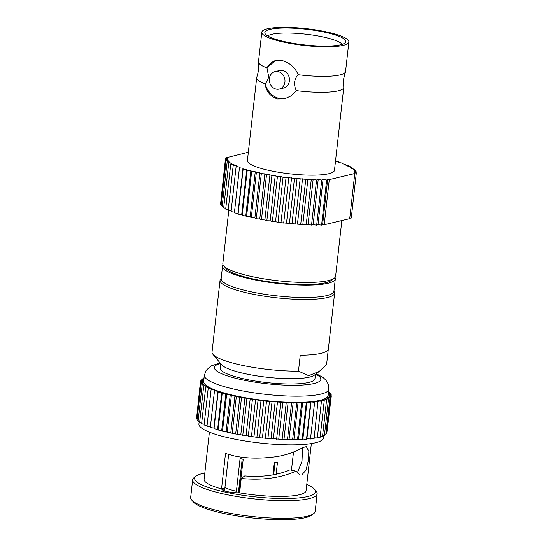 <?xml version="1.0" encoding="UTF-8"?>
<svg xmlns="http://www.w3.org/2000/svg" width="547" height="547" viewBox="0 0 547 547"><rect width="100%" height="100%" fill="white"/><g stroke="black" fill="none" stroke-linecap="round" stroke-linejoin="round"><path stroke-width="0.82" d="M295.879 471.165L289.944 469.873C277.165 475.322 262.102 477.34 244.762 475.917L241.227 478.502C262.369 480.478 280.59 478.037 295.879 471.165L300.118 475.001L301.712 474.987L306.026 470.147L308.385 460.307L308.829 451.227L306.32 446.619L302.881 447.562C293.206 452.937 282.765 456.164 271.572 457.244C257.637 458.762 245.111 458.297 233.993 455.863L225.514 453.484L221.535 488.922L222.15 488.779A10.892 2.106 -173.6 0 0 221.884 489.168A10.892 2.106 -173.6 0 0 228.003 491.787A10.892 2.106 -173.6 0 0 239.627 492.765M306.771 484.471A60.82 11.76 -173.6 0 1 314.607 489.38A60.82 11.76 -173.6 0 1 290.074 498.461A60.82 11.76 -173.6 0 1 225.398 492.136A60.82 11.76 -173.6 0 1 196.093 476.088A60.82 11.76 -173.6 0 1 202.431 473.545A60.82 11.76 -173.6 0 1 204.824 473.039M314.607 489.38L316.187 491.281A62.638 12.109 -173.6 0 1 317.144 493.791A62.638 12.109 -173.6 0 1 224.311 494.119A62.638 12.109 -173.6 0 1 192.647 479.822A62.638 12.109 -173.6 0 1 194.137 477.593L196.093 476.088M302.546 447.774L301.999 461.237L297.226 473.141M333.943 291.045A57.647 11.145 -173.6 0 1 334.627 293.103A57.647 11.145 -173.6 0 1 249.2 293.411A57.647 11.145 -173.6 0 1 220.058 280.255A57.647 11.145 -173.6 0 1 221.179 278.396M334.627 293.103L328.371 348.87A57.647 11.145 -173.6 0 1 300.248 355.242L298.464 371.174A57.647 11.145 6.4 0 1 241.159 365.102A57.647 11.145 -173.6 0 1 212.892 354.258A57.647 11.145 -173.6 0 1 212.004 352.302L213.795 336.371A57.647 11.145 -173.6 0 1 213.802 336.015L220.058 280.255M328.303 349.218L326.6 364.446L319.298 371.399L314.443 375.126A47.657 9.21 6.4 0 1 244.94 373.676A47.657 9.21 -173.6 0 1 221.576 364.705L212.892 354.258M319.298 371.399L308.693 375.686L298.464 371.174M315.469 374.333L314.976 378.736A47.657 9.21 -173.6 0 1 244.345 378.982A47.657 9.21 -173.6 0 1 220.25 368.11L220.742 363.707M293.5 452.096L292.761 458.701A34.495 6.667 -173.6 0 1 292.741 458.837L291.462 470.201M235.716 492.744L236.413 491.281L240.085 458.53A34.495 6.667 -173.6 0 0 241.637 458.878A34.495 6.667 -173.6 0 0 243.23 459.22L239.142 492.785M238.403 492.806L242.198 459.001M273.671 474.714L275.038 462.516M272.96 474.844L274.348 462.516A34.495 6.667 -173.6 0 0 277.452 462.488L276.139 474.228M236.413 491.281A34.495 6.667 -173.6 0 1 224.926 487.671M311.352 443.583L306.067 490.755A51.288 9.914 6.4 0 1 239.613 492.868L241.227 478.502M224.523 488.122L224.229 490.789M228.646 454.495L224.885 488.04L222.15 488.779M317.144 493.791L315.168 511.404A62.638 12.109 -173.6 0 1 313.677 513.633A62.638 12.109 -173.6 0 1 222.335 511.732A62.638 12.109 -173.6 0 1 191.628 499.944A62.638 12.109 -173.6 0 1 190.671 497.435L192.647 479.822M313.677 513.633L311.722 515.137A60.82 11.76 -173.6 0 1 223.026 513.291A60.82 11.76 -173.6 0 1 193.207 501.845L191.628 499.944M221.535 488.922A51.288 9.914 -173.6 0 1 204.12 479.316L209.412 432.144M323.66 435.692L323.407 437.935A62.638 12.109 6.4 0 1 230.574 438.263A62.638 12.109 -173.6 0 1 198.91 423.973L199.19 421.498M328.446 393.026L330.696 393.662L328.754 394.052L331.25 394.831L329.048 395.16L331.311 395.953L328.863 396.213L330.867 397.019L328.2 397.211L329.937 398.025L327.065 398.141L328.515 398.948L325.465 399.002L326.614 399.795L323.407 399.782L324.255 400.561L320.911 400.472L321.451 401.231L317.998 401.074L314.108 438.537L310.573 438.311L310.484 439.009L306.894 438.715L306.491 439.371L302.874 439.015L302.156 439.631L293.924 439.303L292.597 439.815L289.062 439.282L287.448 439.747L259.613 437.757L232.188 433.415L230.8 432.615L227.217 432.335L226.123 431.542L222.506 431.193L221.72 430.421L218.096 430.01L217.624 429.258L214.021 428.786L213.856 428.062L210.308 427.542L214.581 390.114L211.108 389.539L211.58 388.89L208.209 388.267L208.988 387.659L205.74 386.989L206.828 386.435L203.737 385.731L205.118 385.225L202.205 384.486L203.874 384.042L201.152 383.276L203.094 382.886L200.599 382.107L202.8 381.779L200.544 380.986L202.985 380.726L200.981 379.919L203.648 379.727L201.918 378.921L203.976 378.832M210.39 426.838L206.992 426.27L211.108 389.539M207.074 425.545L204.086 424.998L208.209 388.267M204.168 424.246L201.624 423.727L205.74 386.989M201.706 422.94L199.614 422.462L203.737 385.731M199.71 421.634L198.082 421.224L202.205 384.486M198.185 420.335L197.036 420.014L201.152 383.276M197.146 419.05L196.482 418.838L200.599 382.107M196.599 417.778L200.544 380.986M331.311 395.953L326.867 432.725M330.867 397.019L326.75 433.75L325.923 433.812M329.937 398.025L325.814 434.756L324.494 434.81M328.515 398.948L324.392 435.679L322.586 435.713M326.614 399.795L322.498 436.533L320.221 436.52M324.255 400.561L320.139 437.292L317.417 437.217M321.451 401.231L317.335 437.962L314.19 437.819M318.224 401.806L314.696 401.573L314.6 402.277L311.011 401.983L310.607 402.64L306.99 402.284L306.272 402.9L302.655 402.476L301.629 403.05L293.185 402.551L291.572 403.016L263.736 401.026L236.304 396.684L234.916 395.884L231.333 395.604L230.239 394.804L226.629 394.462L225.843 393.683L222.219 393.279L221.74 392.52L218.144 392.055L217.98 391.331L214.431 390.804M328.542 392.172L329.65 392.452L328.473 392.767M204.024 378.374L203.334 377.991L204.072 377.977M235.34 395.782A62.638 12.109 -173.6 0 1 203.675 381.485L204.373 375.29A62.638 12.109 -173.6 0 0 236.037 389.587A62.638 12.109 -173.6 0 0 328.87 389.259L328.173 395.454A62.638 12.109 6.4 0 1 235.34 395.782M230.8 432.615L234.916 395.884M227.217 432.335L231.333 395.604M232.188 433.415L236.304 396.684M237.384 434.441L241.5 397.71M235.709 433.634L239.825 396.896M226.123 431.542L230.239 394.804M222.506 431.193L226.629 394.462M217.624 429.258L221.74 392.52M214.021 428.786L218.144 392.055M218.096 430.01L222.219 393.279M203.238 378.859L203.334 377.991M201.809 379.857L201.918 378.921M246.082 435.467L250.205 398.736M242.765 435.391L246.888 398.66M248.29 436.267L252.413 399.536M256.94 436.991L261.063 400.26M253.924 437.06L258.04 400.329M259.613 437.757L263.736 401.026M267.941 438.161L272.064 401.423M265.322 438.366L269.439 401.628M270.997 438.865L275.12 402.134M278.758 438.926L282.881 402.195M276.611 439.268L280.734 402.537M282.108 439.562L286.231 402.831M289.062 439.282L293.185 402.551M287.448 439.747L291.572 403.016M292.597 439.815L296.72 403.084M298.539 439.214L302.655 402.476M297.513 439.781L301.629 403.05M302.156 439.631L306.272 402.9M306.894 438.715L311.011 401.983M306.491 439.371L310.607 402.64M310.484 439.009L314.6 402.277M331.133 395.891L331.25 394.831M330.586 394.626L330.696 393.662M329.547 393.341L329.65 392.452M200.865 380.951L200.981 379.919M240.817 434.585L244.933 397.854M251.476 436.274L255.593 399.542M262.444 437.621L266.567 400.889M273.397 438.591L277.514 401.86M283.996 439.159L288.119 402.428M293.924 439.303L298.04 402.571M302.874 439.015L306.99 402.284M310.573 438.311L314.696 401.573M213.856 428.062L217.98 391.331M221.72 430.421L225.843 393.683M222.547 266.198A56.738 10.967 -173.6 0 0 251.23 279.141A56.738 10.967 6.4 0 0 335.318 278.84L333.923 291.236A56.738 10.967 6.4 0 1 249.842 291.53A56.738 10.967 -173.6 0 1 221.159 278.587L222.547 266.198A56.738 10.967 -173.6 0 1 223.114 264.912M335.318 278.84A56.738 10.967 6.4 0 0 335.044 277.466M276.228 60.286A19.747 17.073 -103.4 0 0 266.957 67.903L268.639 76.436C268.174 79.349 267.018 81.818 265.172 83.835A43.801 8.465 -173.6 0 1 256.707 77.688A43.801 8.465 -173.6 0 1 256.83 77.23L258.731 69.852L258.512 62.235A43.801 8.465 6.4 0 0 266.957 67.903L275.476 60.437L281.903 60.471C289.889 62.83 295.284 67.575 298.088 74.7A43.801 8.465 6.4 0 0 345.43 71.985A43.801 8.465 6.4 0 0 345.554 71.52L348.87 41.962A43.801 8.465 -173.6 0 1 283.955 42.187A43.801 8.465 6.4 0 1 261.815 32.198A43.801 8.465 6.4 0 1 326.723 31.965A43.801 8.465 -173.6 0 1 348.87 41.962M345.43 71.985L343.53 79.363L343.748 86.98A43.801 8.465 -173.6 0 1 343.762 87.458A43.801 8.465 -173.6 0 1 296.296 90.631C294.963 87.828 294.402 84.983 294.614 82.105C295.038 79.274 296.194 76.806 298.088 74.7M296.296 90.631L291.23 95.841L284.659 98.843L277.582 98.973C270.239 96.457 266.102 91.411 265.172 83.835A19.747 17.073 -103.4 0 0 279.469 98.522A19.747 17.073 -103.4 0 0 285.479 98.631M228.796 210.472L222.848 263.538A56.738 10.967 6.4 0 0 223.709 265.808L226.075 268.659A54.016 10.441 6.4 0 0 252.557 278.826A54.016 10.441 6.4 0 0 331.325 280.467L334.265 278.211A56.738 10.967 6.4 0 0 335.612 276.187L341.854 220.544M335.468 161.413L338.73 161.837L338.887 162.562L342.443 163.081L342.285 163.772L345.759 164.346L345.294 165.003L348.665 165.625L347.885 166.233L351.126 166.897L350.046 167.457L353.136 168.161L351.755 168.667L354.668 169.399L353 169.85L355.714 170.609L353.772 170.999L356.268 171.785L354.066 172.107L356.329 172.907L353.882 173.167L354.777 173.522L349.718 218.663L324.227 224.755L329.287 179.614L327.674 179.43L326.655 179.997L323.058 179.519L321.739 180.038L318.204 179.505L316.59 179.963L313.137 179.375L311.25 179.778L283.066 177.276L280.611 176.49L277.432 176.483L275.223 175.683L271.907 175.614L269.958 174.801L266.526 174.657L264.844 173.85L261.329 173.638L259.934 172.831L256.358 172.551L255.264 171.758L247.237 170.226L246.759 169.474L243.162 169.002L242.998 168.278L239.449 167.758L239.6 167.067L236.126 166.493L236.598 165.837L233.227 165.215L234.007 164.606L230.759 163.943L231.846 163.382L228.755 162.678L230.137 162.172L227.224 161.44L228.892 160.989L226.171 160.23L228.113 159.84L225.617 159.061L227.819 158.733L225.562 157.933L248.345 152.237M354.777 173.522L329.287 179.614M267.757 35.972A38.126 7.371 -173.6 0 1 323.462 37.052A38.126 7.371 6.4 0 1 342.237 44.328M285.445 41.832A40.752 7.877 6.4 0 0 345.472 42.481A40.752 7.877 6.4 0 0 325.233 32.321A40.752 7.877 6.4 0 0 283.319 28.047A40.752 7.877 6.4 0 0 265.008 33.456A40.752 7.877 6.4 0 0 285.445 41.832M275.059 71.595A8.984 7.774 76.6 0 0 269.329 80.395A8.984 7.774 76.6 0 0 276.167 89.099A8.984 7.774 -103.4 0 0 279.243 89.079A8.984 7.774 -103.4 0 0 284.973 80.286A8.984 7.774 -103.4 0 0 278.136 71.575A8.984 7.774 76.6 0 0 275.059 71.595L279.538 70.529A8.984 7.774 -103.4 0 1 282.614 70.508A8.984 7.774 -103.4 0 1 289.452 79.212A8.984 7.774 -103.4 0 1 283.715 88.012L279.243 89.079M261.815 32.198L258.499 61.756A43.801 8.465 6.4 0 0 258.512 62.235M343.762 87.458L334.47 170.302A43.801 8.465 -173.6 0 1 269.562 170.534A43.801 8.465 6.4 0 1 247.415 160.538L256.707 77.688M227.06 157.775L227.108 157.317M349.765 218.205L351.263 218.048L356.329 172.907M239.449 167.758L234.383 212.899L237.938 213.419L238.095 214.144L241.699 214.615L242.177 215.368L250.198 216.899L251.292 217.692L254.875 217.973L256.263 218.779L259.784 218.991L261.459 219.798L264.892 219.942L266.84 220.749L270.163 220.824L272.372 221.624L275.551 221.631L277.999 222.417L306.183 224.92L308.07 224.516L311.53 225.104L313.137 224.646L316.672 225.179L317.998 224.66L321.588 225.138L322.614 224.571L324.227 224.755M236.126 166.493L231.066 211.634L234.465 212.195M233.227 165.215L228.161 210.356L231.149 210.91M230.759 163.943L225.699 209.084L228.243 209.604M228.755 162.678L223.689 207.819L225.788 208.298M227.224 161.44L222.157 206.581L223.785 206.992M226.171 160.23L221.111 205.371L222.26 205.693M225.617 159.061L220.557 204.195L221.22 204.407M225.562 157.933L220.673 203.135M223.709 265.808A56.738 10.967 6.4 0 0 251.524 276.488A56.738 10.967 6.4 0 0 334.265 278.211M348.665 165.625L348.583 166.377M351.126 166.897L351.037 167.683M355.714 170.609L355.605 171.573M356.268 171.785L356.152 172.845M327.674 179.43L322.614 224.571M326.655 179.997L321.588 225.138M318.204 179.505L313.137 224.646M321.739 180.038L316.672 225.179M316.59 179.963L311.53 225.104M307.899 179.149L302.84 224.291M311.25 179.778L306.183 224.92M305.752 179.484L300.686 224.626M297.083 178.377L292.023 223.518M300.139 179.088L295.079 224.229M294.457 178.582L289.397 223.723M286.081 177.207L281.014 222.349M288.754 177.973L283.688 223.114M283.066 177.276L277.999 222.417M275.223 175.683L270.163 220.824M277.432 176.483L272.372 221.624M271.907 175.614L266.84 220.749M264.844 173.85L259.784 218.991M266.526 174.657L261.459 219.798M261.329 173.638L256.263 218.779M246.759 169.474L241.699 214.615M247.237 170.226L242.177 215.368M243.162 169.002L238.095 214.144M255.264 171.758L250.198 216.899M256.358 172.551L251.292 217.692M251.647 171.409L246.581 216.55M353.136 168.161L353.041 168.989M354.668 169.399L354.565 170.288M342.443 163.081L342.36 163.785M345.759 164.346L345.677 165.071M242.998 168.278L237.938 213.419M250.861 170.637L245.794 215.778M259.934 172.831L254.875 217.973M269.958 174.801L264.892 219.942M280.611 176.49L275.551 221.631M291.585 177.837L286.519 222.978M302.539 178.814L297.472 223.955M313.137 179.375L308.07 224.516M323.058 179.519L317.998 224.66M223.06 490.303L223.265 488.423M315.715 374.148A53.558 10.352 -173.6 0 1 303.906 384.958A53.558 10.352 -173.6 0 1 241.459 379.673A53.558 10.352 -173.6 0 1 220.55 363.475M220.072 362.9L210.868 366.039L206.13 370.415L204.373 375.29M316.303 373.697L323.099 377.553L325.896 380.158L328.241 384.124L328.87 389.259"/></g></svg>
